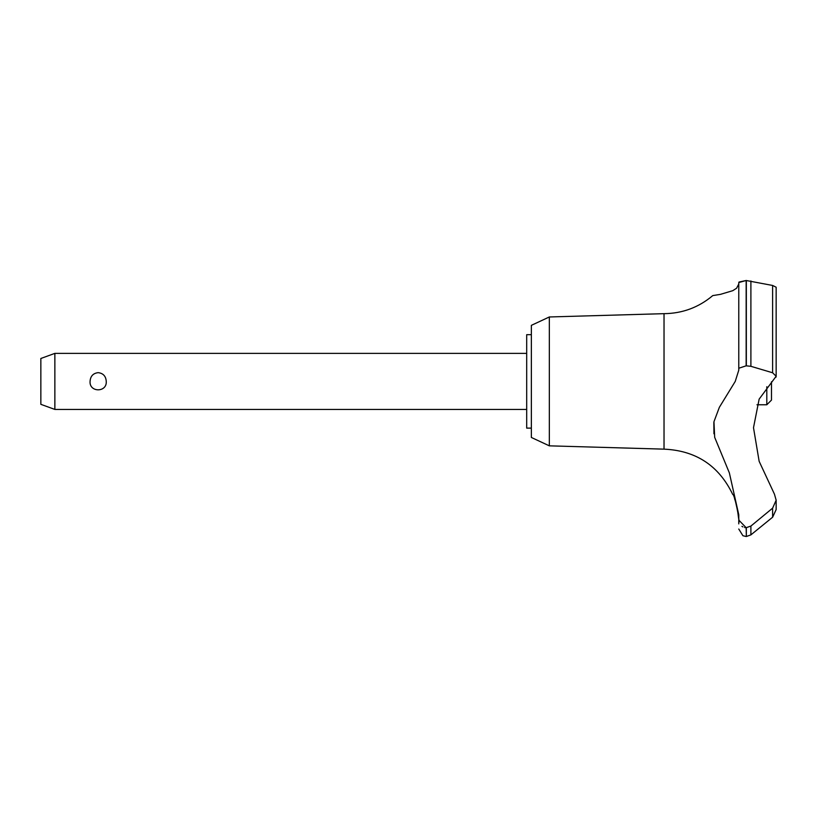 <?xml version="1.0" encoding="UTF-8"?>
<svg xmlns="http://www.w3.org/2000/svg" width="817" height="817" viewBox="0 0 817 817"><rect width="100%" height="100%" fill="white"/><g stroke="black" fill="none" stroke-linecap="round" stroke-linejoin="round"><path stroke-width="1.23" d="M531.356 428.118L526.689 428.118L526.689 334.694L531.356 334.694M549.33 316.965L531.356 325.35L531.356 437.463L549.33 445.837L549.33 316.965L664.027 313.667C682.43 313.462 698.678 307.437 712.771 295.591L720.451 294.355L732.767 290.678L736.577 288.238L738.772 284.01L738.772 282.549L738.772 368.242L746.156 365.822L750.894 366.312L772.606 372.766L776.15 376.259L759.146 399.125L753.499 427.71L759.146 461.319L774.455 494.173L776.15 500.198L772.616 508.154L750.894 526.066L746.156 527.7L738.772 520.082L738.772 514.751L729.356 472.88L714.681 437.34L713.956 421.715L719.358 407.315L735.249 381.406L738.772 370.152L738.772 282.549L746.156 280.497L739.007 282.049M549.33 445.837L664.027 449.146L664.027 313.667M772.616 372.756L772.616 285.46L776.15 287.216L772.616 285.46L746.156 280.497L746.156 365.822M738.772 295.591L738.772 343.344M746.34 527.7L746.34 536.503L746.156 527.7M776.15 509.532L772.647 517.192L750.894 534.88L750.894 526.066M738.599 518.407L737.281 508.266M737.118 507.48L736.954 506.724M736.781 505.968L736.577 505.172M736.362 504.324L736.025 503.109M735.606 501.73L734.585 498.789M54.862 353.373L54.862 409.429L40.85 404.333L40.85 358.479L54.862 353.373L526.689 353.373M90.064 381.406C90.411 376.188 93.118 373.267 98.163 372.654C103.208 373.267 105.904 376.188 106.251 381.406C107.088 392.62 89.237 392.62 90.064 381.406M756.961 404.762L766.806 404.762L766.806 386.737M771.483 381.774L771.483 400.095L766.806 404.762M772.616 508.154L772.616 517.222L776.15 509.583L776.15 499.943M664.027 449.146C695.961 450.555 718.858 465.659 732.737 494.459C734.493 493.529 740.386 523.043 738.762 522.482L738.772 520.082M741.928 526.311L742.929 526.914M744.583 527.506L746.033 527.7M713.844 422.348L713.935 433.776M775.997 377.148L776.15 376.351M746.34 365.822L746.34 280.497M750.894 366.312L750.894 280.956M526.689 409.429L54.862 409.429M746.34 536.503L750.894 534.88M746.156 536.503L742.898 535.707L738.772 529.028M738.762 522.482L738.772 523.891M776.15 376.259L776.15 287.216"/></g></svg>
